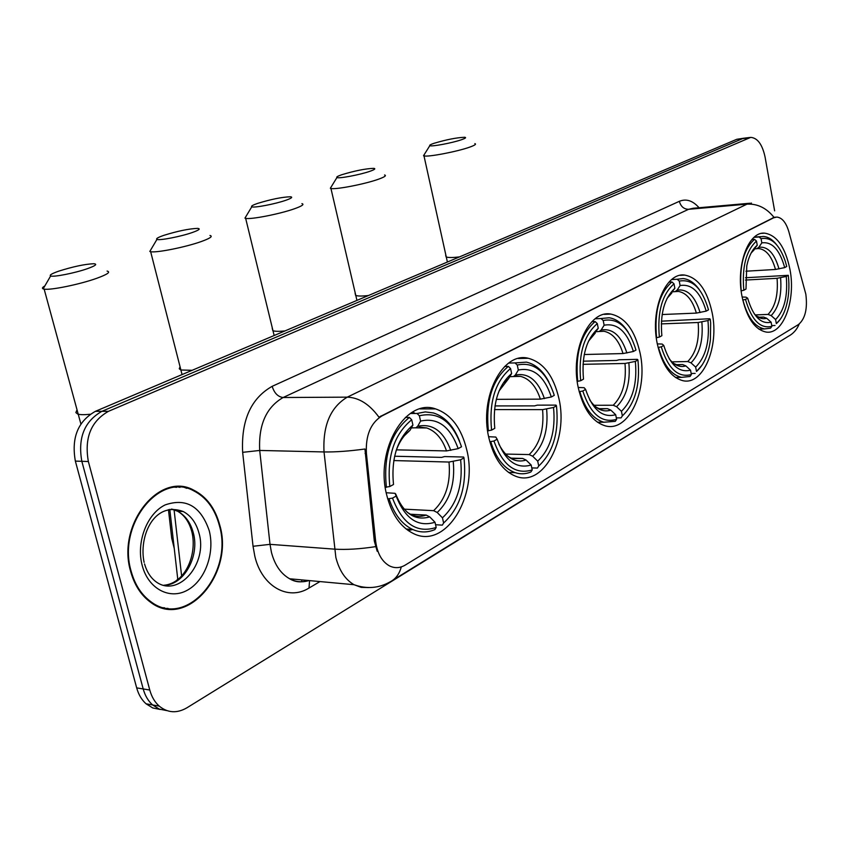 <?xml version="1.0" encoding="UTF-8"?>
<svg xmlns="http://www.w3.org/2000/svg" width="849" height="849" viewBox="0 0 849 849"><rect width="100%" height="100%" fill="white"/><g stroke="black" fill="none" stroke-linecap="round" stroke-linejoin="round"><path stroke-width="1.27" d="M466.812 450.066C461.432 427.97 451.031 414.248 435.59 408.9C405.684 397.926 374.876 449.63 386.666 494.84C391.559 514.144 400.388 526.996 413.166 533.416C445.502 550.141 478.592 496.007 466.812 450.066M712.194 312.973C707.259 290.22 698.058 277.591 684.623 275.076C665.574 272.179 650.005 309.906 657.253 343.665C662.103 365.123 670.689 377.476 682.999 380.713C703.259 385.499 719.283 346.901 712.194 312.973M640.125 353.237C634.946 330.314 625.182 317.261 610.813 314.077C588.888 309.662 569.923 351.083 578.286 387.791C583.295 409.069 592.241 421.741 605.146 425.805C628.6 432.852 648.328 390.243 640.125 353.237M558.939 398.595C553.601 375.81 543.371 362.364 528.248 358.267C502.757 351.39 479.027 397.364 488.844 437.766C493.885 458.428 502.99 471.322 516.16 476.438C543.604 487.124 568.639 439.464 558.939 398.595M789.973 269.515C785.357 247.229 776.899 235.109 764.62 233.146C748.372 231.406 735.796 265.472 741.994 296.322C746.589 317.622 754.602 329.529 766.042 332.044C783.192 335.1 796.022 300.44 789.973 269.515M805.828 294.147L788.838 231.681C786.078 222.502 782.056 217.631 776.782 217.057L773.609 217.811L381.827 415.999C370.642 423.025 365.494 435.495 366.407 453.398L375.64 541.153C377.2 553.177 381.753 561.391 389.288 565.795C394.605 568.469 399.953 568.214 405.313 565.041L798.485 324.53C805.202 318.853 807.654 308.718 805.828 294.147M174.247 548.422L171.71 538.224L168.442 509.612M219.764 525.117C215.222 508.275 206.498 496.601 193.593 490.096C159.591 471.046 116.366 524.395 130.693 571.6C134.482 585.152 141.125 595.382 150.623 602.291C186.663 629.926 234.441 573.521 219.764 525.117M180.009 487.337L176.645 486.7M183.448 487.029L186.716 488.313M744.17 138.154L736.773 139.3L95.428 411.319C77.917 421.231 71.231 437.819 75.359 461.103L136.678 687.881L143.205 688.953C145.062 695.681 148.204 701.009 152.618 704.957L159.336 709.117L166.85 710.613L159.336 709.117L152.618 704.957C148.204 701.009 145.062 695.681 143.205 688.953L81.833 461.304L143.205 688.953L149.774 690.035C151.642 696.785 154.783 702.134 159.198 706.092C167.699 712.98 176.921 713.563 186.886 707.822L786.535 337.414M95.428 411.319L101.901 411.33C84.391 421.284 77.694 437.935 81.833 461.304C77.694 437.935 84.391 421.284 101.901 411.33L742.599 138.62L101.901 411.33L108.428 411.341C90.907 421.337 84.221 438.052 88.36 461.516L149.774 690.035M744.87 138.069L750.028 137.464M377.189 551.256L374.313 541.057L364.953 449.004C349.395 451.137 335.748 452.124 324.031 451.944C322.705 425.54 330.452 407.276 347.273 397.152C358.968 397.576 369.527 404.251 378.951 417.188L774.033 217.397C766.52 208.016 757.51 203.601 746.993 204.142L751.482 203.091M774.628 210.849L765.087 157.097C762.37 144.51 757.584 137.941 750.718 137.379L108.428 411.341M164.557 608.468L168.017 608.383M136.678 687.881C138.536 694.578 141.677 699.894 146.092 703.821L152.788 707.97L160.291 709.467M161.236 607.597L164.674 607.842M131.181 571.345C134.927 584.781 141.507 594.916 150.931 601.75C186.6 629.056 233.846 573.245 219.329 525.351C214.829 508.689 206.211 497.143 193.466 490.701C159.803 471.811 116.992 524.618 131.181 571.345M176.634 487.337L173.238 487.029M433.786 143.375C430.539 144.489 429.223 145.253 429.827 145.657C431.165 146.919 452.708 142.876 461.654 139.671C465.517 138.313 466.536 137.506 464.7 137.273C456.613 137.602 446.309 139.629 433.786 143.375M474.856 143.608C476.544 144.118 474.878 145.275 469.858 147.079C457.537 151.568 427.8 157.267 423.991 155.887L424.373 154.348M754.05 237.349L759.091 236.977L761.065 238.686C771.295 236.807 779.371 244.342 785.293 261.28L786.726 266.469L784.699 267.594C779.69 249.691 772.059 241.456 761.818 242.878L758.836 247.271L756.841 248.704L753.668 248.98M745.942 271.213L775.487 269.462L784.699 267.594M745.475 277.75L788.296 275.309C789.602 286.75 788.827 297.352 785.972 307.126C783.68 314.576 780.475 320.073 776.336 323.639L780.263 319.32M742.896 300.015C747.598 317.377 754.793 327.024 764.503 328.934L770.552 328.17L771.868 326.324C760.333 329.115 751.545 320.147 745.496 299.41L742.748 300.026M741.156 290.878L743.82 290.262C741.835 267.085 746.048 250.688 756.48 241.052L754.506 239.344C743.522 249.373 739.086 266.544 741.219 290.867M754.506 239.344L751.896 239.535M776.538 244.65C772.431 239.45 767.974 236.712 763.166 236.447L759.091 236.977M745.496 299.41L747.661 298.19C753.074 316.454 760.895 324.456 771.125 322.196L771.868 326.324M756.48 241.052L757.244 245.265C752.299 249.309 748.818 256.196 746.77 265.928L745.995 289.053L743.82 290.262M761.818 242.878L761.065 238.686M771.125 322.196L766.668 318.258L763.548 317.059L759.048 317.229M742.122 297.001L746.027 297.15L747.661 298.19M751.259 252.779L757.244 245.265M775.02 325.485L771.741 325.602M776.336 323.639L775.604 319.532C784.37 310.469 787.925 296.11 786.27 276.445L788.296 275.309M755.355 314.926L768.048 314.417L771.157 315.616L775.604 319.532M786.27 276.445L777.068 278.302L745.454 280.064M341.754 174.735C337.743 176.114 336.14 177.048 336.936 177.537C338.602 178.842 360.22 174.756 370.005 171.265C374.738 169.588 375.969 168.611 373.687 168.346C365.378 168.664 354.733 170.798 341.754 174.735M384.576 174.968C386.709 175.563 384.693 176.974 378.505 179.203C365.081 184.084 335.376 189.847 330.94 188.457L330.346 188.266L331.397 186.568M671.665 279.565L677.184 279.247L679.253 281.093C692.466 278.78 702.219 288.363 708.501 309.843L706.188 311.127C700.51 292.162 691.818 283.64 680.102 285.551L677.099 290.167L675.146 291.621L672.557 291.833M662.135 314.533L696.371 313.101L706.188 311.127M661.413 321.177L709.584 318.746L710.263 319.245L710.655 322.938L710.411 339.727C708.554 354.33 703.917 364.911 696.488 371.48L702.006 365.219M658.474 347.485C663.44 364.879 671.135 374.834 681.545 377.359L690.046 376.478L691.373 374.547C678.181 378.06 668.152 368.816 661.265 346.827L658.092 347.496M656.298 337.753L659.365 337.085C657.158 312.294 662.029 294.539 674 283.81L671.93 281.953C659.323 293.128 654.197 311.721 656.574 337.743M671.93 281.953L668.97 282.123M699.311 289.647C694.503 282.887 689.091 279.194 683.063 278.568L677.184 279.247M661.265 346.827L663.748 345.426C669.903 364.783 678.839 373.029 690.534 370.164L691.373 374.547M674 283.81L674.859 288.289C664.332 297.978 660.002 313.78 661.859 335.705L659.365 337.085M680.102 285.551L679.253 281.093M690.534 370.164L685.865 365.898L682.617 364.55L676.207 364.677M657.296 343.887L662.188 344.068L663.748 345.426M669.373 295.303L674.859 288.289M695.161 373.411L691.171 373.475M696.488 371.48L695.66 367.108C705.699 357.026 709.796 341.5 707.96 320.54L710.263 319.245M671.888 361.865L687.764 361.536L691.001 362.863L695.66 367.108M707.96 320.54L698.154 322.503L661.286 323.894M257.502 203.431C252.715 205.097 250.805 206.211 251.792 206.785C253.787 208.122 275.416 203.983 285.964 200.237C291.621 198.22 293.075 197.064 290.337 196.766C281.847 197.095 270.905 199.324 257.502 203.431M301.915 203.633C304.515 204.322 302.117 205.999 294.72 208.674C280.297 213.895 250.646 219.732 245.658 218.352L244.947 218.14L246.178 216.102M595.128 318.778L601.05 318.534L603.193 320.508C618.061 317.622 628.992 327.47 635.986 350.053L633.386 351.486C627.071 331.556 617.319 322.8 604.148 325.22L601.145 330.017L599.235 331.492L596.125 331.704M584.25 354.521L623.028 353.555L633.386 351.486M583.252 361.186L616.554 360.454L619.091 359.764L637.344 359.36L637.939 359.955C640.337 384.905 635.148 403.551 622.37 415.893L621.044 417.888L616.321 417.867M579.825 391.697C584.961 408.847 592.963 419.024 603.83 422.229L615.292 421.337L616.618 419.342C601.782 423.566 590.511 414.121 582.796 390.996L579.188 391.707M577.214 381.413L580.684 380.713C578.254 354.415 583.794 335.376 597.293 323.575L595.138 321.58C580.918 333.869 575.102 353.81 577.713 381.413M595.138 321.58L591.849 321.718M628.26 332.341C622.869 323.766 616.491 318.895 609.136 317.759L601.05 318.534M582.796 390.996L585.608 389.415C592.496 409.78 602.525 418.207 615.684 414.715L616.618 419.342M597.293 323.575L598.248 328.308C586.372 338.953 581.459 355.901 583.496 379.153L580.684 380.713M604.148 325.22L603.193 320.508M615.684 414.715L610.824 410.131L607.47 408.656L598.863 408.656M578.222 387.473L584.144 387.706L585.608 389.415M593.684 334.464L598.248 328.308M622.37 415.893L621.447 411.287C632.728 400.208 637.366 383.589 635.349 361.419L637.939 359.955M593.971 405.281L613.254 405.26L616.597 406.724L621.447 411.287M635.349 361.419L625.002 363.468L582.987 364.327M163.793 235.364C158.01 237.38 155.728 238.718 156.959 239.386C159.294 240.745 180.943 236.542 192.32 232.509C199.122 230.079 200.873 228.699 197.584 228.381C188.903 228.731 177.643 231.055 163.793 235.364M209.968 235.481C213.131 236.277 210.255 238.282 201.34 241.519C185.825 247.123 156.248 253.044 150.655 251.697L149.806 251.463L151.26 249.022M508.71 363.054L515.025 362.916L517.264 365.049C534.106 361.462 546.438 371.565 554.27 395.347L551.341 396.982C544.251 375.98 533.246 367.012 518.325 370.047L515.343 375.035L513.486 376.531L509.75 376.712M496.315 399.338L540.367 399.147L551.341 396.982M494.967 405.928L534.573 405.886L537.3 405.143L555.968 405.111L556.466 405.822C559.12 432.29 553.208 452.347 538.733 466.005L537.406 468.075L531.792 467.916M490.775 441.767C495.965 458.258 504.073 468.552 515.088 472.638C520.416 474.379 525.68 474.156 530.89 471.98L532.217 469.911C515.417 475.026 502.661 465.39 493.959 441.013L489.809 441.756M487.613 430.857L491.582 430.114C488.886 402.129 495.211 381.594 510.557 368.53L508.318 366.386C492.155 379.991 485.511 401.492 488.398 430.868M508.318 366.386L504.677 366.46M548.889 381.986C543.02 370.811 535.517 364.2 526.412 362.13L515.025 362.916M493.959 441.013L497.143 439.22C504.922 460.678 516.266 469.274 531.166 465.019L532.217 469.911M510.557 368.53L511.629 373.539C498.14 385.329 492.526 403.593 494.776 428.342L491.582 430.114M518.325 370.047L517.264 365.049M531.166 465.019L526.115 460.073L522.655 458.439L510.992 458.152M488.621 436.715L495.816 437.055L497.143 439.22M506.938 380.002L508.657 378.548L511.629 373.539M538.733 466.005L537.693 461.134C550.481 448.888 555.766 430.995 553.537 407.478L556.466 405.822M505.495 454.066L529.203 454.586L532.652 456.221L537.693 461.134M553.537 407.478L542.585 409.632L494.489 409.6M58.921 271.096C51.895 273.548 49.136 275.172 50.653 275.957C53.37 277.326 75.02 273.049 87.341 268.698C95.576 265.737 97.72 264.081 93.761 263.731C84.889 264.124 73.279 266.575 58.921 271.096M107.091 271.075C110.932 271.988 107.441 274.407 96.616 278.345C79.88 284.373 50.388 290.422 44.148 289.116L43.14 288.872C41.845 288.32 42.408 287.344 44.838 285.943M410.354 413.463L417.05 413.474L419.374 415.787C438.615 411.319 452.666 421.656 461.516 446.776L458.163 448.633C450.161 426.463 437.628 417.284 420.584 421.093L417.666 426.294L415.872 427.8L411.351 427.917M396.419 449.853L446.51 450.925L458.163 448.633M394.605 456.231L441.639 457.388L444.579 456.571L463.628 457.038L463.978 457.887C466.939 486.063 460.158 507.755 443.624 522.995L442.329 525.138L435.569 524.735M408.157 530.519L412.752 529.521M414.376 412.922L412.073 412.37M389.107 498.936C394.127 514.112 401.927 524.268 412.497 529.405C419.947 532.716 427.408 532.779 434.879 529.596L436.184 527.452C416.986 533.671 402.426 523.886 392.514 498.119L387.706 498.872M385.255 487.294L389.829 486.519C386.826 456.613 394.116 434.359 411.712 419.767L409.367 417.443C390.848 432.64 383.196 455.945 386.412 487.337M409.367 417.443L405.366 417.421M459.606 441.289C453.737 426.187 445.035 416.742 433.499 412.964L425.296 411.914L417.05 413.474M392.514 498.119L396.175 496.06C405.026 518.739 417.973 527.462 434.996 522.252L436.184 527.452M411.712 419.767L412.922 425.094C397.459 438.243 390.986 458.046 393.501 484.492L389.829 486.519M420.584 421.093L419.374 415.787M434.996 522.252L429.732 516.892L426.166 515.067L410.216 514.207M386.21 492.749L395.061 493.322L396.175 496.06M404.453 435.654L410.014 430.305L412.922 425.094M443.624 522.995L442.456 517.816C457.059 504.168 463.13 484.821 460.636 459.765L463.978 457.887M404.113 509.156L433.648 510.673L437.203 512.488L442.456 517.816M460.636 459.765L449.004 462.047L393.756 460.561M773.609 217.811L772.802 217.875M381.827 415.999L380.925 415.989M366.407 453.398L365.091 453.366M375.64 541.153L374.313 541.057M173.1 538.33L171.71 538.224M319.988 581.565L309.015 588.039L309.567 580.61M309.015 588.039C288.257 601.124 261.938 586.574 254.849 556.339L253.044 546.278L242.655 452.337C241.063 420.404 250.901 398.404 272.168 386.327L679.359 201.309C686.247 198.486 692.816 200.629 699.056 207.74M375.481 546.66C359.934 549.048 346.243 549.876 334.432 549.144L270.014 544.347L271.447 552.391C274.789 564.988 280.86 573.786 289.647 578.774C295.877 582.043 302.308 582.637 308.94 580.557M368.668 587.561L361.196 587.359L354.012 584.706C345.267 579.58 339.218 570.496 335.864 557.453L324.031 451.944L259.709 450.448L270.014 544.347L253.044 546.278M401.29 566.899C399.359 574.073 395.623 579.071 390.073 581.883C378.728 588.293 366.704 589.238 354.012 584.706L289.647 578.774C295.261 582.191 301.289 582.743 307.709 580.44M272.168 386.327C274.312 393.14 277.963 396.865 283.131 397.512L347.273 397.152L746.993 204.142L688.571 209.31L283.131 397.512C266.215 407.308 258.414 424.946 259.709 450.448L242.655 452.337M393.098 580.016L788.222 336.374C793.253 333.71 796.914 329.603 799.185 324.053M748.457 137.931L736.773 139.3M88.36 461.516L75.359 461.103M749.699 203.251L693.155 208.26L688.571 209.31C683.87 209.183 680.802 206.519 679.359 201.309M301.724 581.798L301.788 579.888M176.741 580.313L177.738 579.05M174.077 509.782L181.612 575.898M163.815 585.248C183.893 585.481 200.003 555.999 193.254 532.652C190.484 522.496 185.252 515.354 177.558 511.204L171.413 509.103M144.521 563.906C146.919 572.035 150.825 578.052 156.258 581.958C178.661 598.195 208.132 563.269 198.963 533.055C196.193 522.878 190.961 515.704 183.267 511.544L171.551 509.092M142.229 565.572C148.299 588.93 169.8 600.147 187.417 590.182C205.129 580.557 215.041 552.932 209.215 530.625C200.81 506.301 186.133 497.726 165.194 504.89C146.983 513.603 135.893 542.362 142.229 565.572M445.683 255.167L446.065 256.897C448.102 257.735 452.602 257.725 459.553 256.876M775.487 269.462C771.858 256.557 766.297 249.585 758.826 248.555L757.053 248.64M754.145 313.684C758.168 318.014 762.338 319.532 766.668 318.258M754.262 249.67L751.11 253.076M779.011 268.931C774.532 253.384 767.804 246.168 758.836 247.271M757.17 316.412L759.802 317.399L763.548 317.059M771.157 315.616C778.798 307.571 781.94 294.964 780.581 277.782M768.048 314.417C775.317 306.712 778.321 294.677 777.068 278.302M355.105 293.245L355.604 295.388C357.705 296.205 361.982 296.248 368.455 295.516M696.371 313.101C692.487 300.037 686.47 292.809 678.34 291.419L675.464 291.515M669.203 358.819C674.361 365.335 679.911 367.691 685.865 365.898M671.856 292.916L667.049 298.37M700.085 312.559C695.013 296.11 687.35 288.639 677.099 290.167M673.926 363.584L677.205 364.943L682.617 364.55M691.001 362.863C699.746 353.927 703.365 340.3 701.858 321.973M687.764 361.536C696.084 352.972 699.555 339.961 698.154 322.503M272.2 328.117L272.816 330.675C274.949 331.46 279.013 331.545 285.009 330.908M623.028 353.555C618.953 340.513 612.607 333.084 603.979 331.269L599.649 331.343M589.599 399.73C595.828 409.069 602.907 412.54 610.824 410.131M595.245 333.116L588.474 341.234M626.902 353.014C621.256 335.726 612.67 328.064 601.145 330.017M596.253 407.297L599.999 409.027L607.47 408.656M616.597 406.724C626.435 396.929 630.52 382.326 628.876 362.937M613.254 405.26C622.614 395.867 626.53 381.944 625.002 363.468M179.977 366.959L179.256 368.742L180.741 369.984L192.107 370.313M540.367 399.147C536.165 386.359 529.574 378.76 520.596 376.372L515.683 376.075M498.872 444.165C506.131 458.004 515.216 463.31 526.115 460.073M508.657 378.548L499.032 391.018M544.421 398.616C538.096 380.405 528.396 372.552 515.343 375.035M508.148 456.529L512.138 458.619L522.655 458.439M532.652 456.221C543.784 445.385 548.443 429.679 546.629 409.112M529.203 454.586C539.805 444.229 544.262 429.244 542.585 409.632M76.728 410.47L75.869 412.603L77.694 414.047C80.124 414.821 84.284 414.885 90.174 414.238M446.51 450.925C442.297 438.763 435.696 431.101 426.697 427.949L419.119 427.121M395.645 493.863C403.477 513.454 414.832 521.127 429.732 516.892M410.014 430.305C403.922 434.996 399.242 441.926 395.974 451.116M450.766 450.394C443.603 431.175 432.566 423.142 417.666 426.294M407.308 512.34L411.022 514.611C416.031 516.744 421.083 516.892 426.166 515.067M437.203 512.488C449.917 500.432 455.266 483.442 453.249 461.527M433.648 510.673C445.757 499.138 450.872 482.932 449.004 462.047M420.032 408.9L435.59 408.9M680.187 275.331L684.623 275.076M604.286 314.363L610.813 314.077M518.346 358.501L528.248 358.267M761.765 233.358L764.62 233.146M775.487 217.164L774.808 217.217M159.198 706.092L146.092 703.821M177.791 579.496L169.789 509.326M164.144 585.237C185.4 583.199 197.17 554.599 192.001 532.397C189.412 522.273 184.594 515.216 177.558 511.204L183.267 511.544C153.616 500.645 138.599 536.982 144.128 562.378M149.689 601.601L150.931 601.75M429.827 145.657L423.524 155.717M447.391 262.033L423.991 155.887M758.847 329.125L764.503 328.934M754.347 237.094L760.449 236.648M336.936 177.537L330.346 188.266M356.941 300.397L330.94 188.457M675.326 291.568L678.34 291.419L675.146 291.621M675.433 377.444L681.545 377.359M251.792 206.785L244.947 218.14M274.153 335.514L245.658 218.352M599.468 331.428L603.979 331.269L599.235 331.492M597.42 422.186L603.83 422.229M592.029 336.204L594.056 334.283M156.959 239.386L149.806 251.463M182.057 374.579L150.655 251.697M513.687 376.478L520.596 376.372L513.486 376.531M508.562 472.437L515.088 472.638M504.455 382.581L507.405 379.79M50.653 275.957L43.14 288.872M80.888 423.98L44.148 289.116M415.734 427.843L426.697 427.949L415.872 427.8M406.13 529.012L412.497 529.405"/></g></svg>
